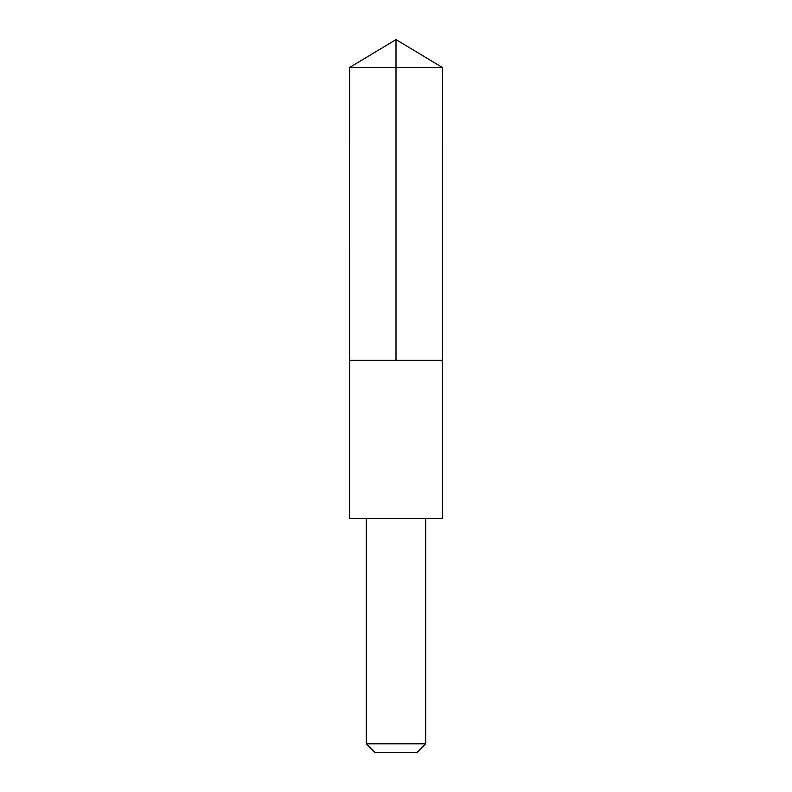 <?xml version="1.0" encoding="UTF-8"?>
<svg xmlns="http://www.w3.org/2000/svg" width="792" height="792" viewBox="0 0 792 792"><rect width="100%" height="100%" fill="white"/><g stroke="black" fill="none" stroke-linecap="round" stroke-linejoin="round"><path stroke-width="1.19" d="M349.599 360.36L442.401 360.36L442.411 67.488L349.589 67.488L349.599 360.36L442.401 360.36L442.401 518.513L349.599 518.513L349.599 360.36M442.401 518.513L349.599 518.513M425.7 518.542L425.7 743.827L366.3 743.827L366.3 518.542M425.7 743.827L417.127 752.4L374.873 752.4L366.3 743.827M396 360.36L396 39.6L349.589 67.488M396 39.6L442.411 67.488"/></g></svg>
